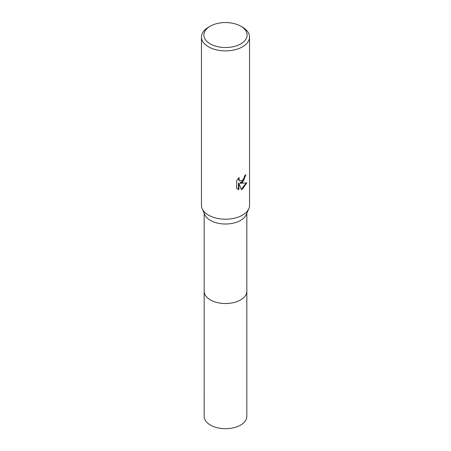 <?xml version="1.0" encoding="UTF-8"?>
<svg xmlns="http://www.w3.org/2000/svg" width="451" height="451" viewBox="0 0 451 451"><rect width="100%" height="100%" fill="white"/><g stroke="black" fill="none" stroke-linecap="round" stroke-linejoin="round"><path stroke-width="0.68" d="M240.8 26.209L242.497 27.19A24.038 13.88 180 0 1 249.538 37.005L249.538 205.323A24.038 13.88 180 0 1 248.805 208.723L246.184 214.715A21.332 12.318 180 0 1 240.586 220.409A21.332 12.318 180 0 1 219.834 223.572A21.332 12.318 180 0 1 204.816 214.715L202.195 208.723A24.038 13.88 180 0 1 201.462 205.323L201.462 37.005A24.038 13.88 180 0 1 208.503 27.19L210.2 26.209A21.637 12.493 180 0 1 240.8 26.209A21.637 12.493 180 0 1 240.8 43.877A21.637 12.493 180 0 1 210.2 43.877A21.637 12.493 180 0 1 210.2 26.209L208.503 27.19M246.832 290.991A21.338 12.318 180 0 1 246.838 291.199A21.332 12.318 180 0 1 240.586 299.904A21.332 12.318 180 0 1 217.337 302.576A21.332 12.318 180 0 1 204.168 291.199A21.338 12.318 180 0 1 204.168 290.991M248.805 208.723A24.038 13.88 180 0 1 242.497 215.133A24.038 13.88 180 0 1 219.113 218.701A24.038 13.88 180 0 1 202.195 208.723M242.497 182.418L240.197 183.286L246.782 182.864L242.497 189.099L241.37 189.572L238.878 183.354L238.878 189.629L236.679 188.338L236.679 180.597L239.21 177.469L238.867 179.002L239.797 180.84L242.497 180.338L244.239 177.564L244.487 175.958A24.038 13.88 0 0 0 245.953 174.74L242.497 182.418M249.538 37.005A24.038 13.88 180 0 1 242.497 46.819A24.038 13.88 180 0 1 216.3 49.83A24.038 13.88 180 0 1 201.462 37.005M245.491 175.151L243.737 180.4L239.769 183.038L240.197 183.286M241.234 189.234L246.218 183.005M238.878 189.629L238.444 189.381L238.444 183.1L238.878 183.354M237.502 189.025L238.444 189.375M239.802 180.84L238.68 179.859L238.478 178.218M204.162 291.199A21.338 12.318 180 0 0 210.414 299.909A21.338 12.318 180 0 0 233.663 302.576A21.338 12.318 180 0 0 246.838 291.199L246.838 416.369A21.338 12.318 180 0 1 233.663 427.751A21.338 12.318 180 0 1 210.414 425.079A21.338 12.318 180 0 1 204.162 416.369L204.168 213.233M246.832 291.199L246.832 213.233"/></g></svg>
